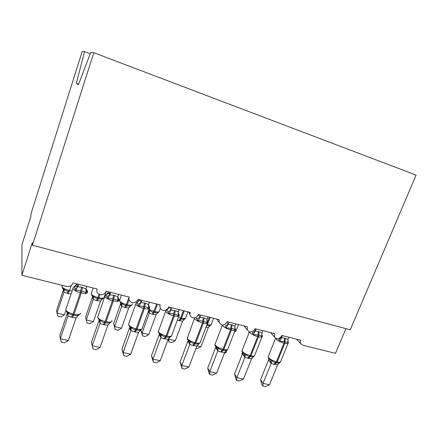 <?xml version="1.0" encoding="UTF-8"?>
<svg xmlns="http://www.w3.org/2000/svg" width="438" height="438" viewBox="0 0 438 438"><rect width="100%" height="100%" fill="white"/><g stroke="black" fill="none" stroke-linecap="round" stroke-linejoin="round"><path stroke-width="0.66" d="M90.223 53.764L84.545 51.618L82.24 51.35L30.879 214.242L30.972 216.137L21.966 244.689L21.9 275.294L32.297 242.641L32.428 245.22L350.258 329.798L416.1 175.096L93.792 52.691L32.428 245.22M261.743 334.637L262.148 335.196L261.88 336.723C261.311 335.842 260.249 335.333 258.694 335.19L257.889 334.993L257.692 336.581C254.062 335.546 251.423 334.161 249.775 332.426L247.306 330.017L247.284 326.764L227.174 321.706C226.008 324.109 224.141 325.199 221.568 324.98L219.066 322.401L219.23 319.702L198.441 314.473C197.275 316.926 195.364 318.032 192.709 317.796C191.045 317.189 190.125 316.012 189.939 314.265L190.223 312.404L168.723 306.994C167.557 309.491 165.602 310.619 162.859 310.367C160.697 309.507 159.75 307.919 160.018 305.598L160.22 304.853L137.91 299.411C136.7 301.859 134.718 302.948 131.969 302.68C129.418 301.601 128.482 299.723 129.161 297.041L106.122 291.243L105.427 292.557C104.025 294.292 102.207 295.015 99.979 294.719C97.329 293.608 96.338 291.686 97.001 288.949L73.119 282.937L71.635 285.143C70.124 286.386 68.41 286.802 66.494 286.392L21.9 275.294M345.932 328.648L335.459 353.34L302.915 345.237L301.07 344.044C300.282 342.943 300.167 341.662 300.72 340.211L281.875 335.47C280.714 337.786 278.918 338.848 276.498 338.651L274.637 337.211L274.429 333.597L254.971 328.697C253.805 331.062 251.976 332.135 249.479 331.927M84.545 51.618L76.343 83.34L78.369 84.802L90.765 52.341L93.792 52.691M76.343 83.34L78.616 84.156M242.373 354.222L242.039 353.756L242.477 352.656M242.039 353.756L242.247 354.528M287.865 341.257L288.177 341.673L287.99 343.195C287.47 342.341 286.457 341.843 284.952 341.711L279.658 341.131L278.76 339.33L281.579 337.594L285.33 338.267L288.001 339.373L288.872 337.227M269.682 359.801L271.872 360.348C272.786 361.64 274.029 362.385 275.606 362.587L276.383 362.768C277.736 363.255 279.006 363.097 280.194 362.303L277.637 364.805L274.648 364.536L271.117 363.414L268.56 359.926M260.533 379.795L263.063 383.365L269.496 384.778L265.423 386.65L262.86 386.092L261.847 384.652L260.533 379.795L268.516 360.047M262.86 386.092L263.063 383.365L271.149 363.42M269.496 384.778L277.637 364.805M281.163 336.696L281.579 337.594M282.422 335.607L281.596 337.638M279.658 341.131L281.546 337.758M288.001 339.373L287.99 343.195M271.872 360.348L271.193 363.305M258.327 331.506L257.889 334.993L253.284 334.594L252.425 332.776L255.266 331.008L259.126 331.708L261.891 332.842L262.756 330.657M242.323 349.847L241.979 350.728L242.274 352.316L244.01 354.046L245.532 354.156C246.468 355.47 247.744 356.231 249.364 356.433L250.164 356.625C251.565 357.123 252.885 356.975 254.122 356.171L251.571 358.727L248.494 358.443L244.853 357.288L242.532 353.811M234.544 374.03L236.832 377.589L243.468 379.051L239.411 380.967L236.772 380.392L235.852 378.952L234.544 374.03L242.482 353.931M236.772 380.392L236.832 377.589L244.875 357.298M243.468 379.051L251.571 358.727M254.555 329.524L255.266 331.008M256.099 328.982L255.277 331.051M253.284 334.594L255.228 331.172M261.891 332.842L261.88 336.723M245.532 354.156L244.924 357.173M234.779 327.794L235.277 328.511L234.932 330.044C234.308 329.135 233.191 328.61 231.582 328.456L226.052 327.843L225.236 326.014L228.094 324.208L232.074 324.93L234.932 326.096L235.797 323.874M215.359 343.507L214.981 344.476L215.146 345.757L216.87 347.668L218.348 347.761C219.301 349.097 220.61 349.874 222.274 350.088L223.101 350.28C224.557 350.8 225.926 350.652 227.213 349.847L224.672 352.453L221.502 352.152L217.735 350.964L215.671 347.504M207.732 368.084L209.764 371.632L216.613 373.143L212.578 375.103L209.851 374.512L209.036 373.077L207.732 368.084L215.627 347.624M209.851 374.512L209.764 371.632L217.763 350.975M216.613 373.143L224.672 352.453M227.015 322.072L228.094 324.208M228.921 322.144L228.105 324.251M226.052 327.843L228.056 324.377M234.932 326.096L234.932 330.044M218.348 347.761L217.806 350.849M206.928 320.704L207.53 321.607L207.097 323.145C206.413 322.209 205.241 321.667 203.577 321.503L202.723 321.289C201.157 320.649 199.553 320.506 197.921 320.868L196.065 317.621M187.497 336.959L187.157 338.935L188.575 340.89L190.267 341.158C191.242 342.521 192.583 343.31 194.297 343.534L195.151 343.731C196.662 344.263 198.085 344.126 199.427 343.31L196.897 345.971L193.629 345.659L189.736 344.438L187.946 340.988M180.056 361.941L181.814 365.484L188.887 367.039L184.874 369.053L182.06 368.44L180.056 361.941L187.902 341.114M182.06 368.44L181.814 365.484L189.758 344.443M188.887 367.039L196.897 345.971M207.951 316.866L206.939 319.877L207.097 323.145M198.655 314.528L199.985 317.353L203.281 317.72L207.092 319.132M200.845 315.081L200.035 317.227M197.921 320.868L199.985 317.353M190.267 341.158L189.802 344.317M178.156 313.362L178.857 314.473L178.337 316.017C177.593 315.053 176.355 314.489 174.636 314.32L173.755 314.101C172.134 313.438 170.497 313.29 168.849 313.663L166.862 309.584M158.704 330.203L158.277 331.834L159.717 334.156L161.255 334.336C162.246 335.722 163.626 336.526 165.389 336.762L166.27 336.964C167.842 337.512 169.32 337.38 170.716 336.565L170.535 336.806M151.482 355.601L152.944 359.127L160.253 360.737L156.267 362.806L153.36 362.171L151.482 355.601L159.459 333.931M153.36 362.171L152.944 359.127L160.828 337.698L159.262 334.391M160.253 360.737L168.197 339.28L164.83 338.946L160.828 337.698M179.175 309.628L178.222 312.321L178.337 316.017M169.867 307.284L170.979 310.093L175.255 310.701L178.326 311.933M171.833 307.777L171.028 309.967M168.849 313.663L170.979 310.093M167.07 309.463L168.674 308.029L168.104 308.894L169.298 307.142M161.255 334.336L160.872 337.572M170.716 336.565L168.197 339.28M224.765 352.256L225.948 352.53L226.824 350.28M234.615 332.19L235.617 331.276M224.322 353.34L225.948 352.53M196.99 345.774L200.993 346.704L208.307 327.531L205.92 327.345M206.659 325.39L206.785 325.418C208.138 325.921 209.413 325.812 210.612 325.095L208.307 327.531M200.993 346.704L197.33 348.593L196.016 348.287M168.515 338.7L168.756 339.182L175.299 340.709L182.569 321.213L177.313 320.244M175.299 340.709L171.658 342.642L169.052 342.034L168.756 339.182L169.216 337.939M178.759 320.693L180.106 318.842L180.894 319.039C182.296 319.548 183.621 319.45 184.863 318.727L184.65 319.006M182.569 321.213L184.863 318.727M169.052 342.034L168.115 339.499M148.832 334.533L145.213 336.51L142.525 335.886L140.855 329.989L142.087 332.957L148.832 334.533L156.048 314.703L152.939 314.358L149.227 313.154L148.208 311.664M142.525 335.886L142.087 332.957L149.243 313.159M148.739 310.197L149.604 310.011C150.513 311.281 151.783 312.031 153.404 312.261L156.684 303.967M152.128 314.161L153.404 312.261L154.22 312.458C155.671 312.989 157.039 312.891 158.332 312.168L158.249 312.458M156.048 314.703L158.332 312.168M149.287 313.044L149.604 310.011M148.449 305.062L149.216 307.098L148.597 308.642C147.787 307.651 146.489 307.065 144.71 306.885L143.795 306.66C142.12 305.981 140.45 305.834 138.786 306.211L137.236 302.948L137.198 302.056M128.925 323.222L128.482 324.465L129.872 327.181L131.258 327.285C132.271 328.692 133.683 329.518 135.501 329.754L136.415 329.967C138.047 330.537 139.585 330.405 141.041 329.584L141.014 329.841M121.956 349.048L123.105 352.563L130.661 354.222L126.708 356.351L123.702 355.694L121.956 349.048L129.714 327.312M123.702 355.694L123.105 352.563L130.918 330.723L129.67 327.438M130.661 354.222L138.539 332.36L135.057 332.009L130.918 330.723L129.955 327.241M149.424 302.138L148.575 304.498L148.597 308.642M140.116 299.795L140.976 302.587L144.485 302.992L148.581 304.492M141.824 300.227L141.031 302.455M138.786 306.211L140.976 302.587M137.494 301.957L139.618 299.669M131.258 327.285L130.962 330.591M141.041 329.584L138.539 332.36M120.653 303.649L113.639 323.6L114.603 326.545L121.55 328.166L128.706 307.991L125.509 307.635L121.682 306.392L120.691 303.529M121.55 328.166L117.959 330.192L115.194 329.551L114.603 326.545L121.698 306.397M119.826 299.789L119.492 300.731L120.669 303.107L121.978 303.184C122.908 304.476 124.206 305.237 125.876 305.472L129.095 297.024M124.671 307.427L125.876 305.472L126.713 305.68C128.219 306.222 129.637 306.135 130.984 305.406L130.989 305.719M128.706 307.991L130.984 305.406M121.737 306.277L121.978 303.184M115.194 329.551L113.639 323.6M117.866 297.331L118.556 299.466L117.833 301.015C116.951 299.997 115.588 299.389 113.743 299.198L112.796 298.962C111.066 298.267 109.363 298.114 107.682 298.502L106.303 295.228L106.472 294.341M99.968 323.501L99.076 320.255L91.438 342.275L92.248 345.768L99.979 323.512L98.988 319.964L100.225 319.986C101.26 321.421 102.716 322.264 104.583 322.51L105.531 322.735C107.222 323.315 108.832 323.195 110.349 322.368L110.431 322.653M100.061 347.487L96.146 349.672L93.037 348.993L92.248 345.768L100.061 347.487L107.863 325.204L104.271 324.837L99.979 323.512M118.643 294.391L117.806 296.789L117.833 301.015M109.336 292.053L109.938 294.823L114.51 295.486L117.806 296.789M110.781 292.414L109.993 294.686M107.682 298.502L109.938 294.823M106.927 294.172L108.558 292.54M100.225 319.986L100.023 323.375M110.349 322.368L107.863 325.204M93.425 321.601L89.867 323.682L87.014 323.02L86.259 319.926L93.425 321.601L100.516 301.07L97.22 300.692L93.272 299.422L92.528 296.707L85.58 317.008L86.259 319.926L93.283 299.428M91.394 292.891L91.12 293.69L92.303 296.132L93.486 296.137C94.438 297.451 95.769 298.229 97.482 298.475L99.097 294.341M96.355 300.484L97.482 298.475L98.347 298.689C99.902 299.247 101.381 299.165 102.777 298.431L102.87 298.776M100.516 301.07L102.777 298.431M93.321 299.302L93.486 296.137M85.908 288.992L86.823 291.571L85.985 293.126C85.032 292.069 83.598 291.44 81.687 291.237L80.707 290.991C78.917 290.279 77.17 290.12 75.473 290.52L74.345 286.578L76.951 286.151L77.521 287.186L77.86 286.605L81.55 287.229L85.952 288.823L86.779 286.375M67.381 312.924L59.869 335.273L60.318 338.744L67.95 316.039C68.284 314.626 67.945 313.427 66.937 312.436L68.104 312.436C69.166 313.893 70.66 314.752 72.588 315.015L73.562 315.245C75.325 315.847 77 315.732 78.588 314.9L78.78 315.218M67.95 316.039L67.414 312.967M68.405 340.523L64.534 342.768L61.315 342.067L60.318 338.744L68.405 340.523L76.119 317.802L72.407 317.413L67.961 316.044M77.482 284.032L77.86 286.605M78.637 284.328L77.854 286.644M74.345 286.572L74.652 286.364M75.473 290.52L77.805 286.786M85.952 288.823L85.985 293.126M75.325 286.085L76.792 284.563M68.104 312.436L68.005 315.907M78.588 314.9L76.119 317.802M64.413 314.829L60.887 316.964L57.942 316.28L57.017 313.104L63.964 292.228L63.515 289.545L56.639 310.208L57.017 313.104L64.413 314.829L65.799 310.701M71.098 293.936L68.032 293.537L63.964 292.228M62.059 285.784L61.922 286.671L63.023 288.927L64.085 288.866C65.048 290.202 66.417 290.996 68.18 291.254L68.651 290.306L69.543 290.525L71.241 285.461M64.003 292.108L64.085 288.866M249.03 331.752L249.063 332.776M284.552 338.076L283.999 343.085C280.468 342.078 277.818 340.704 276.049 338.963L275.606 338.218L268.127 356.795L268.538 357.567C270.257 359.395 272.874 360.803 276.4 361.777L273.876 364.356M287.821 340.753L288.352 342.686C288.478 343.644 287.29 343.841 284.777 343.277L283.999 343.085L276.4 361.777L277.177 361.958C279.685 362.483 280.895 362.226 280.802 361.191L288.062 343.397M274.648 364.536L277.177 361.958L284.777 343.277L285.33 338.267M268.45 355.995L268.127 356.795L268.56 358.629L269.693 359.806M271.117 363.414L270.301 360.222M268.527 360.091L268.877 359.04M249.408 331.9L241.979 350.728L242.296 351.364C243.895 353.187 246.506 354.605 250.125 355.601L247.7 358.257M261.71 334.063L262.351 336.116C262.504 337.161 261.218 337.38 258.491 336.778L257.692 336.581L250.125 355.601L250.925 355.793C253.651 356.357 254.954 356.072 254.834 354.944L262.039 336.904M248.494 358.443L250.925 355.793L258.491 336.778L259.126 331.708M244.853 357.288L244.01 354.046M242.499 353.975L242.816 353.05M231.248 324.722L230.53 329.863C226.796 328.796 224.168 327.405 222.646 325.68L222.356 325.045M222.444 325.045L214.981 344.476L215.211 344.963C216.684 346.781 219.285 348.205 223.002 349.234L220.675 351.96M234.757 327.159L235.524 329.332C235.71 330.471 234.319 330.717 231.357 330.066L230.53 329.863L223.002 349.234L223.829 349.425C226.791 350.033 228.198 349.716 228.05 348.489L235.184 330.197M221.502 352.152L223.829 349.425L231.357 330.066L232.074 324.93M217.735 350.964L216.87 347.668M215.638 347.668L215.918 346.88L216.695 348.013L216.498 347.405M203.281 317.72L202.471 322.921C198.633 321.831 196.021 320.43 194.631 318.716L194.477 317.78M194.702 317.731L187.245 338.35C188.586 340.167 191.165 341.596 194.992 342.653L192.775 345.462M206.928 320.03L207.826 322.324C208.045 323.562 206.544 323.83 203.325 323.135L202.471 322.921L194.992 342.653L195.846 342.855C199.066 343.501 200.588 343.157 200.407 341.821L207.47 323.271M193.629 345.659L195.846 342.855L203.325 323.135L204.13 317.933M197.16 319.028L200.029 317.183M189.736 344.438L188.844 341.082M187.907 341.158L188.148 340.507M174.373 310.482L173.47 315.749C169.522 314.626 166.927 313.219 165.679 311.517L166.068 310.274M166.889 309.518L168.099 308.899L166.889 309.567L165.608 311.363L158.353 331.522C159.547 333.329 162.115 334.769 166.046 335.853L163.949 338.744M178.173 312.672L179.23 315.086C179.481 316.422 177.855 316.718 174.351 315.968L173.47 315.749L166.046 335.853L166.927 336.061C170.426 336.756 172.074 336.379 171.866 334.933L178.846 316.11M164.83 338.946L166.927 336.061L174.351 315.968L175.255 310.701M168.137 311.807L171.017 309.923M160.806 337.687L159.886 334.276M159.273 334.435L160.242 335.99C160.806 336.225 160.631 335.612 159.722 334.156M234.817 331.144C235.972 331.139 236.482 330.827 236.35 330.208L238.551 324.569M207.793 321.443L209.397 317.227M207.004 324.492L207.431 324.596L210.163 317.424M206.637 325.45L207.431 324.596C210.235 325.21 211.576 324.985 211.466 323.934L213.618 318.295M178.419 317.265L180.724 317.999L183.434 310.695M180.106 318.842L180.724 317.999L181.513 318.191L184.228 310.898M179.547 320.884L181.513 318.191C184.535 318.848 185.98 318.607 185.843 317.473L187.951 311.834M149.029 309.387L154.8 311.593L157.499 304.169M152.939 314.358L154.8 311.593C158.063 312.289 159.613 312.031 159.459 310.816L160.379 308.292M148.685 310.35L149.227 313.154M144.485 302.992L143.478 308.33C139.415 307.18 136.842 305.762 135.747 304.076L136.24 302.904M137.121 302.078L139.591 299.745C140.094 300.025 139.262 300.829 137.099 302.16L135.747 304.076L128.487 324.465C129.528 326.255 132.073 327.712 136.119 328.823L134.148 331.801M148.723 305.308L149.676 307.602C149.96 309.042 148.203 309.359 144.392 308.555L143.478 308.33L136.119 328.823L137.034 329.037C140.839 329.781 142.618 329.376 142.377 327.821L149.276 308.708M135.057 332.009L137.034 329.037L144.392 308.555L145.4 303.222M138.129 304.339L141.025 302.412M148.411 305.746L149.216 307.098M129.675 327.482L129.812 327.131M121.468 295.103L119.497 300.731C120.401 302.247 122.711 303.529 126.423 304.58L127.266 304.788L129.057 299.729M125.509 307.635L127.266 304.788C130.781 305.532 132.451 305.253 132.276 303.961M130.633 305.839L130.907 305.746M120.806 303.233L120.658 303.687M120.811 303.205L121.682 306.392M113.562 295.25L112.446 300.654C108.46 299.537 105.925 298.163 104.846 296.531L105.366 295.278M98.112 316.006L97.652 317.331C98.681 319.067 101.183 320.474 105.158 321.552L103.33 324.618M119.158 299.948C119.36 301.426 117.439 301.738 113.393 300.89L112.446 300.654L105.158 321.552L106.106 321.771C110.146 322.554 112.09 322.149 111.936 320.556M104.271 324.837L106.106 321.771L113.393 300.89L114.51 295.486M107.08 296.614L109.987 294.643M106.335 294.38L108.914 291.943M117.641 297.851L118.556 299.466M109.856 295.031L109.199 293.35L106.275 294.506L104.961 296.022L97.652 317.331L100.225 322.22M93.157 287.98L91.164 293.816C92.057 295.289 94.334 296.531 97.992 297.555L98.862 297.769L99.919 294.697M97.22 300.692L98.862 297.769C102.569 298.552 104.381 298.278 104.282 296.959M102.333 298.968L102.733 298.815M92.626 296.46L92.528 296.745M92.374 296.181L93.102 297.199L93.272 299.422M81.55 287.229L80.318 292.71C76.404 291.626 73.912 290.295 72.85 288.724L73.387 287.394M66.198 308.544L65.733 309.945C66.751 311.621 69.215 312.984 73.113 314.024L71.432 317.189M87.616 292.108C87.616 293.559 85.509 293.838 81.298 292.951L80.318 292.71L73.113 314.024L74.093 314.254C78.298 315.07 80.422 314.692 80.472 313.115M72.407 317.413L74.093 314.254L81.298 292.951L82.53 287.476M74.942 288.615L77.542 287.372M74.471 286.419L77.143 283.95M85.804 289.655L86.823 291.571M78.561 315.283L78.134 315.459M62.355 285.362L61.922 286.671C62.809 288.1 65.048 289.31 68.651 290.306M67.14 293.318L68.18 291.254L69.073 291.473L69.543 290.525L72.095 290.969M68.032 293.537L69.073 291.473M63.034 288.932L63.953 292.228M301.07 344.044L296.521 339.154M274.637 337.211L270.717 332.661M247.306 330.017L244.114 325.965M219.066 322.401L216.711 319.072M189.939 314.265L188.515 311.976M160.018 305.598L159.531 304.684M248.883 333.23L249.08 331.774M261.809 333.104L262.784 330.663M279.822 362.571L280.446 361.996M269.069 359.242L269.688 359.801M253.783 356.439L254.062 356.236M254.089 356.214L254.451 355.831M242.882 353.121L243.517 353.701M227.119 349.978L227.634 349.469M199.361 343.463L199.958 342.894M188.083 340.446L188.937 342.001C189.315 342.089 189.194 341.717 188.581 340.89M170.639 336.773L171.384 336.099M236.044 330.92L235.469 331.467M211.132 324.711L210.536 325.281M185.493 318.311L184.776 318.957M159.087 311.719L158.08 312.497M148.652 310.443C149.029 311.522 149.046 311.922 148.706 311.648L148.378 311.204M141.014 329.819L141.868 329.075M129.686 327.4L129.692 327.454C130.042 329.398 130.349 330.329 130.606 330.236C130.546 330.444 131.838 330.236 129.872 327.186M131.887 304.925L131 305.675M120.674 303.107C122.585 306.239 121.189 306.118 121.386 305.954L120.664 303.611M110.453 322.598L111.367 321.81M118.222 297.654L119.125 299.866M104.26 296.887L106.204 291.265M103.85 297.911L102.914 298.7M92.308 296.132L93.097 297.188M93.102 297.199L93.491 298.398M74.345 286.578L73.146 287.761L65.733 309.945L68.175 314.26M78.845 315.119L79.831 314.287M86.669 289.737C87.48 290.931 87.77 291.637 87.529 291.867M63.023 288.927L64.162 290.728"/></g></svg>
